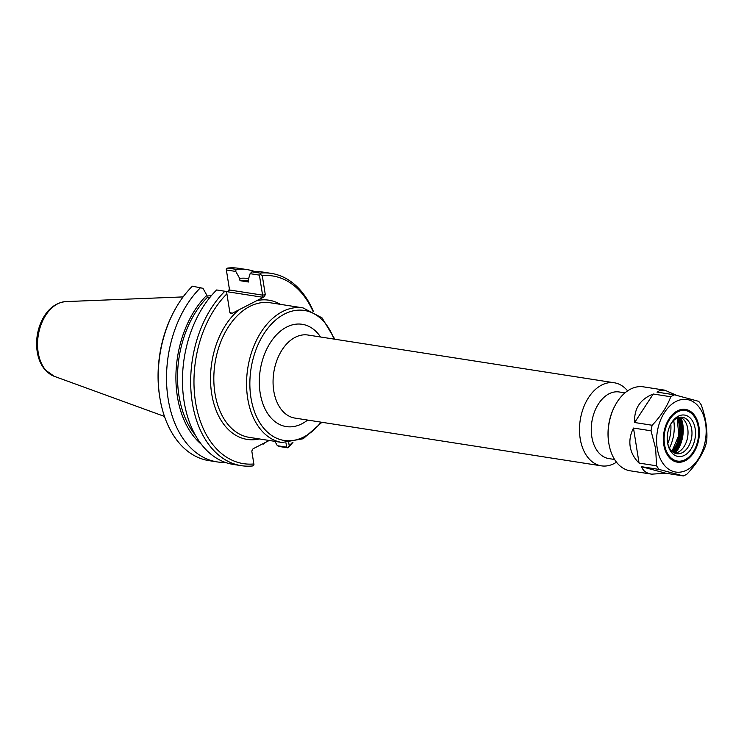 <?xml version="1.0" encoding="UTF-8"?>
<svg xmlns="http://www.w3.org/2000/svg" width="744" height="744" viewBox="0 0 744 744"><rect width="100%" height="100%" fill="white"/><g stroke="black" fill="none" stroke-linecap="round" stroke-linejoin="round"><path stroke-width="1.12" d="M670.809 424.154A29.044 19.316 -81.1 0 1 667.777 443.619M624.988 392.869L619.194 391.967A33.712 22.422 98.9 0 0 591.806 436.691A33.712 22.422 98.9 0 0 608.815 458.583L614.609 459.485M667.88 432.162A24.868 16.545 -81.1 0 1 667.424 435.101M280.367 304.343A70.448 46.853 98.9 0 0 256.792 300.65L238.889 309.848A70.448 46.853 98.9 0 0 211.677 393.697A70.448 46.853 98.9 0 0 259.396 438.941M269.226 440.476L253.016 448.809L251.798 451.013L253.853 463.968A94.972 63.156 -81.1 0 1 195.523 401.955A94.972 63.156 -81.1 0 1 226.901 293.824L229.924 312.908L231.598 313.596L238.889 309.848M292.448 442.373A94.972 63.156 -81.1 0 1 289.221 445.777L288.746 442.801M256.792 300.65L264.074 296.903L265.292 294.698L262.279 275.643A94.972 63.156 -81.1 0 1 312.899 311.132M627.592 390.879A42.036 27.956 98.9 0 0 614.33 382.779A42.036 27.956 98.9 0 0 580.181 438.551A42.036 27.956 98.9 0 0 601.394 465.846A42.036 27.956 98.9 0 0 616.488 462.173M228.175 291.304L228.278 291.899L229.552 289.993L226.232 269.105L229.394 289.109L228.175 291.304L226.622 292.104M173.752 311.876L173.231 312.871A94.972 63.156 98.9 0 0 159.932 398.226L160.127 399.333A97.306 64.709 -81.1 0 1 173.752 311.876A97.306 64.709 -81.1 0 1 192.408 286.189L202.963 288.309L206.823 295.21L207.185 297.544L209.51 297.907M210.003 297.293A68.113 45.3 98.9 0 0 208.692 297.777M253.853 463.968L253.992 464.907L252.532 465.958A97.306 64.709 98.9 0 1 241.354 465.679A97.306 64.709 98.9 0 1 191.264 394.543A97.306 64.709 98.9 0 1 224.865 291.248L226.576 291.797L226.901 293.824M285.966 442.838L286.654 447.172L277.363 445.721L274.927 441.369M277.363 445.721L279.614 446.549L287.816 447.823L286.654 447.172M287.779 447.535L289.221 445.777M228.278 291.899L262.26 297.191L262.576 295.136L229.552 289.993L229.394 289.109M226.381 269.979L235.764 271.439L239.624 278.34L239.996 280.674L248.673 282.023L248.301 279.688L250.114 273.671L259.405 275.122L262.576 295.136L265.292 294.698M262.279 275.643L260.363 274.424L260.14 273.104L251.937 271.83L250.114 273.671M259.405 275.122L260.363 274.424M231.598 313.596L229.812 312.201M225.293 462.405A97.306 64.709 -81.1 0 1 217.202 461.912L208.906 460.62A97.306 64.709 -81.1 0 1 160.127 399.333M217.202 461.912A97.306 64.709 -81.1 0 1 167.112 390.777A97.306 64.709 -81.1 0 1 200.713 287.482M287.816 447.823A97.306 64.709 98.9 0 0 292.978 442.28M313.382 311.392A97.306 64.709 98.9 0 0 271.318 273.392A97.306 64.709 98.9 0 0 260.14 273.104M271.318 273.392L263.116 272.118A97.306 64.709 98.9 0 0 251.937 271.83M241.354 465.679L233.151 464.396A97.306 64.709 98.9 0 1 183.061 393.269A97.306 64.709 98.9 0 1 216.662 289.965L224.865 291.248M235.764 271.439L235.988 269.347L227.692 268.054L226.232 269.105M227.692 268.054A97.306 64.709 -81.1 0 1 238.871 268.333L247.175 269.626A97.306 64.709 -81.1 0 1 255.025 271.625M262.586 443.889L263.664 444.056L263.013 443.489M195.328 435.091A86.369 57.437 -81.1 0 1 207.185 297.544M201.429 444.363A88.769 59.036 -81.1 0 1 206.823 295.21M239.624 278.34A88.769 59.036 -81.1 0 1 248.654 278.507M235.988 269.347A97.306 64.709 -81.1 0 1 247.175 269.626M265.124 442.587A97.306 64.709 -81.1 0 1 263.664 444.056M239.996 280.674A86.369 57.437 -81.1 0 1 248.496 280.907M698.132 426.498A26.068 17.335 98.9 0 0 698.114 426.386A26.068 17.335 98.9 0 0 685.047 409.963A26.068 17.335 98.9 0 0 663.871 444.54A26.068 17.335 98.9 0 0 677.021 461.475A26.068 17.335 98.9 0 0 694.459 449.813A26.068 17.335 98.9 0 0 694.515 449.711M680.36 417.198A18.451 12.267 -81.1 0 1 684.248 420.202A18.451 12.267 -81.1 0 1 679.374 451.478A18.451 12.267 -81.1 0 1 674.752 453.161M670.307 425.01A18.451 12.267 -81.1 0 1 682.378 417.254A18.451 12.267 -81.1 0 1 691.66 437.379A18.451 12.267 -81.1 0 1 676.696 453.719A18.451 12.267 -81.1 0 1 667.554 442.661M667.591 442.866A20.944 13.922 -81.1 0 1 670.586 424.452A20.944 13.922 -81.1 0 1 692.543 421.048A20.944 13.922 -81.1 0 1 687.54 453.198A20.944 13.922 -81.1 0 1 667.656 443.275A20.944 13.922 -81.1 0 1 667.591 442.866M664.522 444.438A25.594 17.028 -81.1 0 1 677.412 411.962A25.594 17.028 -81.1 0 1 698.151 426.6A25.594 17.028 -81.1 0 1 694.571 449.608A25.594 17.028 -81.1 0 1 677.263 461.038A25.594 17.028 -81.1 0 1 664.522 444.438M657.203 448.204A36.707 24.413 -81.1 0 1 688.758 399.872A36.707 24.413 -81.1 0 1 698.17 459.243A36.707 24.413 -81.1 0 1 657.203 448.204M663.806 444.81A26.691 17.754 -81.1 0 1 667.628 421.346A26.691 17.754 -81.1 0 1 695.612 417.003A26.691 17.754 -81.1 0 1 689.223 457.978A26.691 17.754 -81.1 0 1 663.89 445.331A26.691 17.754 -81.1 0 1 663.806 444.81M667.573 421.448A26.217 17.438 -81.1 0 1 685.075 409.814A26.217 17.438 -81.1 0 1 698.3 426.842A26.217 17.438 -81.1 0 1 676.994 461.624A26.217 17.438 -81.1 0 1 663.871 445.219M673.729 420.49A31.685 21.074 -81.1 0 1 669.442 448.009M656.561 465.809L639.049 463.084L633.497 428.06L651.019 430.795L655.65 448.595L656.561 465.809A42.501 28.263 -81.1 0 0 659.156 469.436L683.317 475.946L665.796 473.221L641.635 466.711L659.156 469.436M639.049 463.084C634.148 458.202 631.191 452.687 630.187 446.549C629.247 440.392 630.354 434.236 633.497 428.06M670.772 396.747C667.061 406.633 660.858 416.138 652.153 425.252L634.641 422.518L653.251 394.013L670.772 396.747A42.501 28.263 -81.1 0 1 674.501 394.822L698.663 401.342A42.501 28.263 -81.1 0 1 701.257 404.959C705.6 417.021 707.451 428.702 706.8 439.983A42.501 28.263 -81.1 0 1 705.656 445.526C701.955 455.421 695.742 464.916 687.047 474.03A42.501 28.263 -81.1 0 1 683.317 475.946M651.019 430.795A42.501 28.263 -81.1 0 1 652.153 425.252M665.796 473.221L651.707 474.161C646.304 473.277 642.946 470.794 641.635 466.711M634.641 422.518C633.944 408.661 640.147 399.165 653.251 394.013M674.501 394.822L656.98 392.097L660.356 390.274L664.801 390.172L676.603 395.343M651.707 474.161L630.261 470.822A42.501 28.263 -81.1 0 1 608.955 444.047A42.501 28.263 -81.1 0 1 608.815 443.219A42.501 28.263 -81.1 0 1 614.907 405.852A42.501 28.263 -81.1 0 1 643.355 386.834L664.801 390.172M614.907 405.852L614.563 406.512A40.948 27.23 98.9 0 0 608.694 442.513A40.948 27.23 98.9 0 0 608.825 443.312L608.955 444.047M282.041 442.475L249.296 437.37A68.113 45.3 -81.1 0 1 214.932 393.139A68.113 45.3 -81.1 0 1 258.549 303.208A68.113 45.3 -81.1 0 1 270.277 302.771L303.013 307.877A68.113 45.3 98.9 0 0 247.668 398.235A68.113 45.3 98.9 0 0 282.041 442.475L303.189 438.746L321.919 422.294M321.027 422.155A65.779 43.747 -81.1 0 1 250.933 397.714A65.779 43.747 -81.1 0 1 279.363 317.158A65.779 43.747 -81.1 0 1 333.963 339.087M320.571 337.004A51.764 34.429 98.9 0 0 278.451 332.884A51.764 34.429 98.9 0 0 260.158 392.972A51.764 34.429 98.9 0 0 307.625 420.072M601.394 465.846L294.959 418.091A42.036 27.956 -81.1 0 1 273.746 390.795A42.036 27.956 -81.1 0 1 307.904 335.023L614.33 382.779M262.26 297.191L264.074 296.903M231.496 313.01L230.231 312.806M65.844 301.59C54.898 302.743 46.556 309.792 40.836 322.719C36.958 332.122 35.749 341.775 37.2 351.68C38.353 358.896 40.929 364.904 44.919 369.675L54.2 376.297A38.13 25.361 -81.1 0 1 38.167 352.358A38.13 25.361 -81.1 0 1 65.844 301.59L183.117 296.912M680.639 417.319A26.468 17.605 -81.1 0 1 675.059 453.124M675.31 453.096A26.366 17.531 98.9 0 0 680.872 417.431M674.678 453.124A26.468 17.605 98.9 0 0 680.276 417.198M679.16 417.384A25.687 17.084 -81.1 0 1 673.673 452.612M673.413 452.454A25.296 16.824 98.9 0 0 678.863 417.458M677.821 417.803A24.524 16.312 -81.1 0 1 672.52 451.803M672.074 451.422A24.524 16.312 98.9 0 0 677.273 418.035M334.865 339.227L322.022 317.855L303.013 307.877M54.2 376.297L164.489 416.435M206.934 295.954L211.259 295.787M675.143 461.178L677.021 461.475M683.169 409.674L685.047 409.963M671.944 451.301L678.854 435.38L677.114 418.109"/></g></svg>
